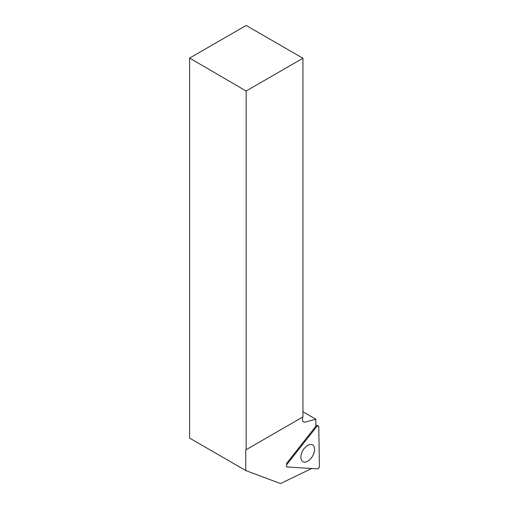 <?xml version="1.0" encoding="UTF-8"?>
<svg xmlns="http://www.w3.org/2000/svg" width="509" height="509" viewBox="0 0 509 509"><rect width="100%" height="100%" fill="white"/><g stroke="black" fill="none" stroke-linecap="round" stroke-linejoin="round"><path stroke-width="0.76" d="M287.171 466.982L317.279 468.872A2.011 1.158 120 0 0 319.385 466.193L318.787 426.796A2.011 1.158 120 0 0 318.278 425.861A2.011 1.158 120 0 0 316.636 426.663L287.127 464.17A2.011 1.158 120 0 0 286.771 466.836A2.011 1.158 120 0 0 287.171 466.982M311.26 458.024A9.684 5.593 120 0 0 312.329 444.764A9.684 5.593 120 0 0 304.204 448.537A9.684 5.593 120 0 0 302.658 461.517A9.684 5.593 120 0 0 311.26 458.024M245.771 470.57L189.615 438.096L189.615 58.09L246.146 25.45L302.931 58.236L246.146 91.016L246.146 449.695L245.771 449.911L245.771 470.57L280.484 483.55L311.705 468.522M246.146 91.016L189.615 58.09M287.127 464.17L286.357 463.763L315.86 426.256A1.864 1.075 120 0 1 315.917 426.186L315.815 419.219L304.344 422.292L302.556 421.261L302.556 417.132L245.771 449.911M302.931 58.236L302.931 416.909L246.146 449.695M315.815 419.219L302.931 411.787M316.636 426.663L287.127 464.17C286.236 465.652 286.255 466.588 287.171 466.982L317.279 468.872C318.449 468.604 319.149 467.714 319.385 466.193L318.787 426.796C318.507 425.581 317.794 425.537 316.636 426.663L315.86 426.256M315.898 424.932L318.278 425.861"/></g></svg>
